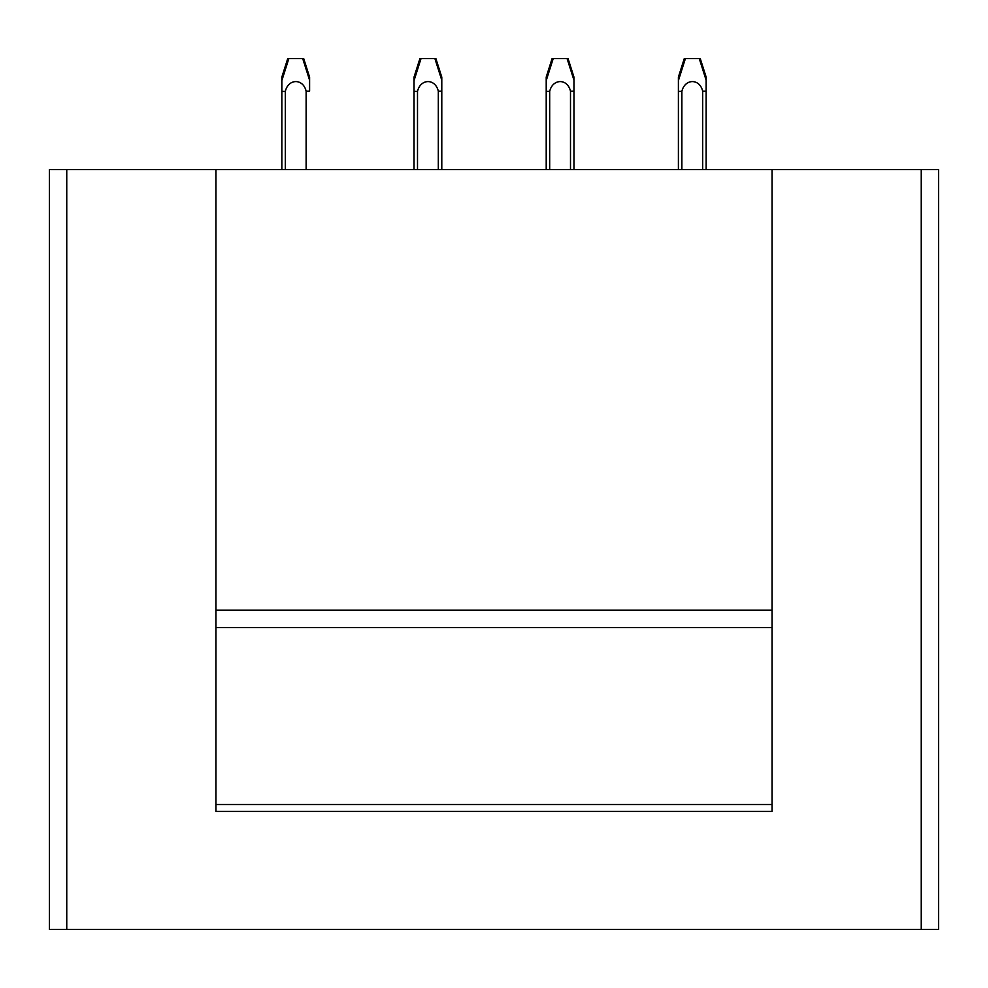 <?xml version="1.0" encoding="UTF-8"?>
<svg xmlns="http://www.w3.org/2000/svg" width="988" height="988" viewBox="0 0 988 988"><rect width="100%" height="100%" fill="white"/><g stroke="black" fill="none" stroke-linecap="round" stroke-linejoin="round"><path stroke-width="1.48" d="M921.248 169.615L938.6 169.615L938.6 929.412L49.4 929.412L49.4 169.615L215.927 169.615L215.927 811.444L772.073 811.444L772.073 169.615L921.248 169.615L921.248 929.412M772.073 804.504L215.927 804.504L772.073 804.504M772.073 610.226L215.927 610.226L772.073 610.226M215.927 169.615L772.073 169.615M285.31 91.415L281.852 91.415L281.852 169.615L281.852 81.115M309.602 80.658L309.602 91.155L306.132 91.18C303.081 78.151 288.237 78.558 285.322 91.39L285.322 169.615M309.602 80.287L309.602 77.212M309.602 77.138L303.699 58.588L288.842 58.588L281.839 80.584M309.602 82.053L309.602 91.155M306.132 91.18L306.132 169.615M281.852 88.587L281.852 77.089L287.73 58.588L288.842 58.588M309.602 84.672L309.602 77.558M421.024 58.588L414.034 80.584L414.034 169.615L414.034 77.089L419.912 58.588L435.881 58.588L441.784 77.138L441.784 80.226L434.905 58.588M441.784 86.549L441.784 77.558M441.784 169.615L441.784 91.155L438.314 91.18L438.314 169.615M438.314 91.18C435.263 78.163 420.431 78.558 417.504 91.39L414.034 91.415M417.504 91.39L417.504 169.615M441.784 91.155L441.784 82.053M553.206 58.588L546.216 80.584L546.216 169.615L546.216 77.089L552.094 58.588L568.063 58.588L573.966 77.138L573.966 80.226L567.087 58.588M573.966 86.549L573.966 77.558M573.966 82.053L573.966 169.615L573.966 91.155L570.496 91.18L570.496 169.615M570.496 91.18C567.458 78.163 552.613 78.558 549.686 91.39L546.216 91.415M549.686 91.39L549.686 169.615M685.388 58.588L678.398 80.584L678.398 169.615L678.398 77.089L684.276 58.588L700.257 58.588L706.161 77.138L706.148 80.226L699.269 58.588M706.148 88.006L706.148 77.558M706.148 82.053L706.148 169.615L706.148 91.155L702.678 91.18L702.678 169.615M702.678 91.18C699.64 78.163 684.795 78.558 681.868 91.39L678.398 91.415M681.868 91.39L681.868 169.615M66.752 169.615L66.752 929.412M215.927 627.565L772.073 627.565M302.723 58.588L309.602 80.238"/></g></svg>
